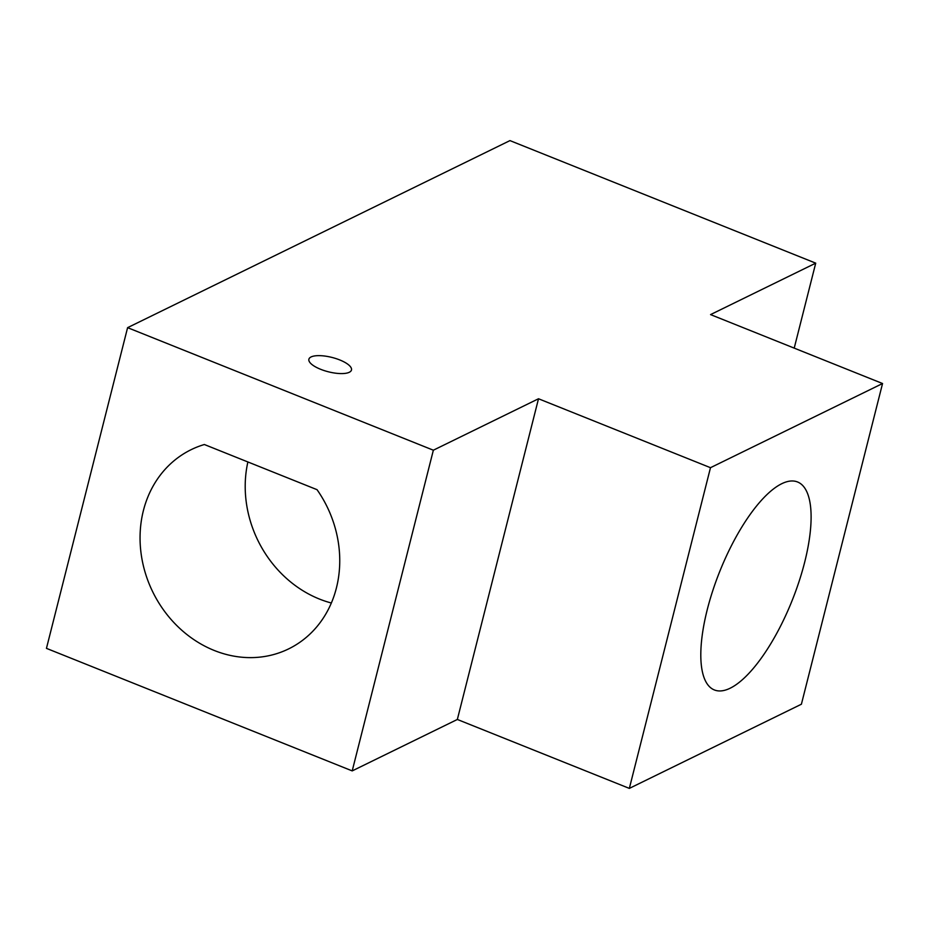 <?xml version="1.0" encoding="UTF-8"?>
<svg xmlns="http://www.w3.org/2000/svg" width="929" height="929" viewBox="0 0 929 929"><rect width="100%" height="100%" fill="white"/><g stroke="black" fill="none" stroke-linecap="round" stroke-linejoin="round"><path stroke-width="1.39" d="M339.747 359.941A21.959 7.397 -165.8 0 1 351.476 369.997A21.959 7.397 -165.8 0 1 320.621 369.289A21.959 7.397 -165.8 0 1 308.892 359.221A21.959 7.397 -165.8 0 1 339.747 359.941M331.339 603.002A110.899 97.011 63.9 0 1 247.88 461.957M317.033 489.676A110.899 97.011 63.9 0 1 288.629 648.895A110.899 97.011 63.9 0 1 152.762 591.912A110.899 97.011 63.9 0 1 191.165 449.659A110.899 97.011 63.9 0 1 204.357 444.515L317.033 489.676M804.7 562.103A112.003 38.983 -68.2 0 1 714.273 689.91A112.003 38.983 -68.2 0 1 719.754 571.451A112.003 38.983 -68.2 0 1 797.605 482A112.003 38.983 -68.2 0 1 804.7 562.103M794.214 348.12L815.72 263.151L509.963 140.604L127.598 327.658L46.45 648.361L352.207 770.896L457.347 719.464L538.506 398.762L710.488 467.693L629.339 788.396L801.402 704.217L882.55 383.526L710.488 467.693M457.347 719.464L629.339 788.396M815.72 263.151L710.569 314.594L882.55 383.526M538.506 398.762L433.355 450.205L127.598 327.658M352.207 770.896L433.355 450.205"/></g></svg>
